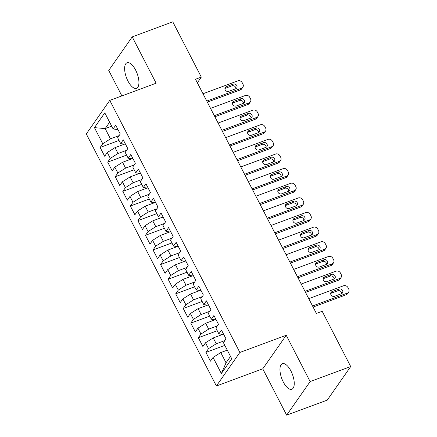 <?xml version="1.0" encoding="UTF-8"?>
<svg xmlns="http://www.w3.org/2000/svg" width="437" height="437" viewBox="0 0 437 437"><rect width="100%" height="100%" fill="white"/><g stroke="black" fill="none" stroke-linecap="round" stroke-linejoin="round"><path stroke-width="0.66" d="M290.938 371.008A13.623 5.725 -110.3 0 0 282.373 363.71A13.623 5.725 -110.3 0 0 283.274 381.965A13.623 5.725 -110.3 0 0 291.84 389.258A13.623 5.725 -110.3 0 0 290.938 371.008M135.612 70.062A13.623 5.725 -110.3 0 0 127.047 62.77A13.623 5.725 -110.3 0 0 127.943 81.02A13.623 5.725 -110.3 0 0 136.508 88.318A13.623 5.725 -110.3 0 0 135.612 70.062M286.661 415.15L310.139 381.588L286.23 335.261L262.752 368.823L286.661 415.15L327.231 400.123L350.709 366.561L322.189 311.302L316.393 313.449L195.519 79.255L201.315 77.109L172.795 21.85L132.225 36.877L108.742 70.439L121.879 95.894M262.752 368.823L216.386 385.997L86.291 133.94L109.769 100.379L239.864 352.435L216.386 385.997M111.681 126.189L105.175 128.598L94.441 127.631L102.75 143.735L100.139 147.466L104.672 156.249L107.284 152.513L110.304 158.369L107.693 162.105L112.227 170.883L114.838 167.153L117.859 173.008L115.248 176.739L119.782 185.523L122.393 181.792L125.414 187.642L122.802 191.379L127.336 200.162L129.947 196.426L132.968 202.282L130.357 206.013L134.891 214.796L137.502 211.066L140.528 216.921L137.912 220.652L142.446 229.436L145.057 225.7L148.083 231.555L145.466 235.292L150 244.07L152.611 240.339L155.638 246.195L153.026 249.926L157.555 258.709L160.166 254.979L163.192 260.829L160.581 264.565L165.11 273.349L167.721 269.613L170.747 275.468L168.136 279.199L172.664 287.983L175.281 284.252L178.301 290.108L175.69 293.839L180.219 302.623L182.835 298.886L185.856 304.742L183.245 308.478L187.779 317.257L190.39 313.526L193.411 319.381L190.8 323.112L195.334 331.896L197.945 328.165L200.965 334.015L198.354 337.752L202.888 346.536L205.499 342.799L208.52 348.655L205.909 352.386L210.443 361.17L213.054 357.439L220.767 352.55L226.055 362.797L230.512 356.423M94.441 127.631L104.793 112.839L113.101 128.937L116.979 129.532L117.793 129.232M226.055 362.797L221.362 373.537L231.714 358.744L223.405 342.641L226.016 338.91L221.483 330.126L218.871 333.863L215.851 328.007L218.462 324.27L213.928 315.492L211.317 319.223L208.291 313.367L210.907 309.636L206.373 300.853L203.762 304.584L200.736 298.733L203.352 294.997L198.819 286.213L196.208 289.95L193.181 284.094L195.792 280.363L191.264 271.579L188.653 275.31L185.627 269.454L188.238 265.723L183.709 256.94L181.098 260.676L178.072 254.82L180.683 251.084L176.155 242.306L173.538 246.036L170.517 240.181L173.128 236.45L168.6 227.666L165.984 231.397L162.963 225.541L165.574 221.81L161.04 213.027L158.429 216.763L155.408 210.907L158.019 207.171L153.485 198.393L150.874 202.123L147.853 196.268L150.465 192.537L145.931 183.753L143.32 187.489L140.299 181.634L142.91 177.897L138.376 169.119L135.765 172.85L132.744 166.994L135.355 163.263L130.821 154.48L128.21 158.21L125.19 152.355L127.801 148.624L123.267 139.84L120.656 143.576L117.635 137.721L120.246 133.984L115.712 125.206L113.101 128.937M221.362 373.537L213.054 357.439M224.847 340.576L216.233 343.772L213.212 337.916L222.608 334.431M208.52 348.655L216.233 343.772M205.499 342.799L213.212 337.916M217.293 325.942L208.678 329.132L205.658 323.276L215.053 319.797M200.965 334.015L208.678 329.132M197.945 328.165L205.658 323.276M218.871 333.863L222.75 334.452L223.558 334.152M209.738 311.302L201.124 314.493L198.098 308.637L207.499 305.157M193.411 319.381L201.124 314.493M190.39 313.526L198.098 308.637M211.317 319.223L215.195 319.818L216.004 319.518M202.184 296.663L193.569 299.858L190.543 294.003L199.944 290.518M185.856 304.742L193.569 299.858M182.835 298.886L190.543 294.003M203.762 304.584L207.641 305.179L208.449 304.879M194.629 282.029L186.015 285.219L182.988 279.363L192.389 275.884M178.301 290.108L186.015 285.219M175.281 284.252L182.988 279.363M196.208 289.95L200.086 290.539L200.894 290.239M187.074 267.389L178.46 270.579L175.434 264.729L184.835 261.244M170.747 275.468L178.46 270.579M167.721 269.613L175.434 264.729M188.653 275.31L192.531 275.905L193.34 275.605M179.52 252.755L170.905 255.945L167.879 250.09L177.28 246.61M163.192 260.829L170.905 255.945M160.166 254.979L167.879 250.09M181.098 260.676L184.977 261.266L185.785 260.965M171.965 238.116L163.345 241.306L160.324 235.45L169.725 231.971M155.638 246.195L163.345 241.306M152.611 240.339L160.324 235.45M173.538 246.036L177.422 246.632L178.23 246.331M164.41 223.476L155.791 226.672L152.77 220.816L162.171 217.331M148.083 231.555L155.791 226.672M145.057 225.7L152.77 220.816M165.984 231.397L169.867 231.992L170.676 231.692M156.856 208.842L148.236 212.032L145.215 206.177L154.616 202.697M140.528 216.921L148.236 212.032M137.502 211.066L145.215 206.177M158.429 216.763L162.307 217.353L163.121 217.052M149.301 194.203L140.681 197.393L137.66 191.543L147.061 188.057M132.968 202.282L140.681 197.393M129.947 196.426L137.66 191.543M150.874 202.123L154.753 202.719L155.567 202.418M141.746 179.569L133.127 182.759L130.106 176.903L139.507 173.423M125.414 187.642L133.127 182.759M122.393 181.792L130.106 176.903M143.32 187.489L147.198 188.079L148.012 187.779M134.186 164.929L125.572 168.119L122.551 162.264L131.952 158.784M117.859 173.008L125.572 168.119M114.838 167.153L122.551 162.264M135.765 172.85L139.643 173.44L140.457 173.145M126.632 150.29L118.017 153.485L114.997 147.63L124.398 144.144M110.304 158.369L118.017 153.485M107.284 152.513L114.997 147.63M128.21 158.21L132.089 158.806L132.903 158.505M119.077 135.656L110.463 138.846L105.175 128.598L109.638 122.223M102.75 143.735L110.463 138.846M120.656 143.576L124.534 144.166L125.348 143.866M310.139 381.588L350.709 366.561M109.769 100.379L156.135 83.205L132.225 36.877M286.23 335.261L239.864 352.435M197.338 82.784L201.315 77.109M227.273 350.141L220.767 352.55M100.139 147.466L119.05 140.463M107.693 162.105L126.604 155.097M115.248 176.739L134.159 169.736M122.802 191.379L141.714 184.376M130.357 206.013L149.268 199.01M137.912 220.652L156.823 213.649M145.466 235.292L164.378 228.283M153.026 249.926L171.932 242.923M160.581 264.565L179.487 257.562M168.136 279.199L187.041 272.196M175.69 293.839L194.596 286.836M183.245 308.478L202.151 301.47M190.8 323.112L209.711 316.109M198.354 337.752L217.265 330.749M205.909 352.386L224.82 345.383M202.997 93.747L237.799 80.856A3.403 2.966 35 0 1 242.207 82.708L242.961 84.172A3.403 2.966 35 0 1 242.857 87.198A3.403 2.966 35 0 1 241.579 88.176L206.772 101.062M207.324 102.127L240.377 89.885L241.579 88.176M233.265 84.106A2.726 2.376 -145 0 1 236.379 84.991A2.726 2.376 -145 0 1 236.707 88.006A2.726 2.376 -145 0 1 235.68 88.787L228.726 91.366A2.726 2.376 -145 0 1 225.607 90.475A2.726 2.376 -145 0 1 225.284 87.46A2.726 2.376 -145 0 1 226.306 86.679L233.265 84.106L232.063 85.816A2.726 2.376 -145 0 1 234.729 86.286A2.726 2.376 -145 0 1 235.876 88.706M224.913 88.476A2.726 2.376 -145 0 1 225.11 88.394L232.063 85.816M242.857 87.198L241.661 88.908A3.403 2.966 -145 0 1 240.377 89.885M210.552 108.381L245.354 95.49A3.403 2.966 35 0 1 249.762 97.347L250.521 98.811A3.403 2.966 35 0 1 250.412 101.837A3.403 2.966 35 0 1 249.134 102.81L214.332 115.701M214.878 116.766L247.932 104.525L249.134 102.81M240.82 98.74A2.726 2.376 -145 0 1 243.939 99.631A2.726 2.376 -145 0 1 244.261 102.646A2.726 2.376 -145 0 1 243.234 103.427L236.28 106A2.726 2.376 -145 0 1 233.161 105.115A2.726 2.376 -145 0 1 232.839 102.1A2.726 2.376 -145 0 1 233.866 101.318L240.82 98.74L239.618 100.455A2.726 2.376 -145 0 1 242.284 100.92A2.726 2.376 -145 0 1 243.431 103.34M232.468 103.116A2.726 2.376 -145 0 1 232.664 103.028L239.618 100.455M250.412 101.837L249.216 103.547A3.403 2.966 -145 0 1 247.932 104.525M218.107 123.021L252.908 110.129A3.403 2.966 35 0 1 257.317 111.981L258.076 113.445A3.403 2.966 35 0 1 257.967 116.471A3.403 2.966 35 0 1 256.688 117.449L221.887 130.341M222.433 131.406L255.487 119.159L256.688 117.449M248.374 113.38A2.726 2.376 -145 0 1 251.493 114.265A2.726 2.376 -145 0 1 251.816 117.28A2.726 2.376 -145 0 1 250.789 118.061L243.835 120.639A2.726 2.376 -145 0 1 240.716 119.754A2.726 2.376 -145 0 1 240.394 116.734A2.726 2.376 -145 0 1 241.421 115.952L248.374 113.38L247.173 115.089A2.726 2.376 -145 0 1 249.838 115.559A2.726 2.376 -145 0 1 250.985 117.979M240.022 117.75A2.726 2.376 -145 0 1 240.219 117.668L247.173 115.089M257.967 116.471L256.77 118.187A3.403 2.966 -145 0 1 255.487 119.159M225.661 137.655L260.463 124.769A3.403 2.966 35 0 1 264.871 126.621L265.63 128.085A3.403 2.966 35 0 1 265.521 131.111A3.403 2.966 35 0 1 264.243 132.083L229.441 144.975M229.988 146.04L263.041 133.798L264.243 132.083M255.929 128.014A2.726 2.376 -145 0 1 259.048 128.904A2.726 2.376 -145 0 1 259.37 131.919A2.726 2.376 -145 0 1 258.343 132.701L251.39 135.273A2.726 2.376 -145 0 1 248.271 134.388A2.726 2.376 -145 0 1 247.948 131.373A2.726 2.376 -145 0 1 248.975 130.592L255.929 128.014L254.727 129.729A2.726 2.376 -145 0 1 257.393 130.193A2.726 2.376 -145 0 1 258.54 132.619M247.577 132.389A2.726 2.376 -145 0 1 247.774 132.302L254.727 129.729M265.521 131.111L264.325 132.821A3.403 2.966 -145 0 1 263.041 133.798M233.216 152.294L268.018 139.403A3.403 2.966 35 0 1 272.426 141.26L273.185 142.724A3.403 2.966 35 0 1 273.076 145.745A3.403 2.966 35 0 1 271.798 146.723L236.996 159.614M237.542 160.679L270.596 148.433L271.798 146.723M263.484 142.653A2.726 2.376 -145 0 1 266.603 143.538A2.726 2.376 -145 0 1 266.925 146.559A2.726 2.376 -145 0 1 265.898 147.335L258.944 149.913A2.726 2.376 -145 0 1 255.825 149.028A2.726 2.376 -145 0 1 255.503 146.007A2.726 2.376 -145 0 1 256.53 145.231L263.484 142.653L262.287 144.368A2.726 2.376 -145 0 1 264.948 144.833A2.726 2.376 -145 0 1 266.095 147.253M255.132 147.023A2.726 2.376 -145 0 1 255.328 146.941L262.287 144.368M273.076 145.745L271.88 147.46A3.403 2.966 -145 0 1 270.596 148.433M240.771 166.934L275.572 154.042A3.403 2.966 35 0 1 279.98 155.894L280.74 157.358A3.403 2.966 35 0 1 280.63 160.384A3.403 2.966 35 0 1 279.352 161.362L244.551 174.248M245.097 175.313L278.156 163.072L279.352 161.362M271.038 157.293A2.726 2.376 -145 0 1 274.157 158.178A2.726 2.376 -145 0 1 274.48 161.193A2.726 2.376 -145 0 1 273.453 161.974L266.499 164.552A2.726 2.376 -145 0 1 263.38 163.662A2.726 2.376 -145 0 1 263.058 160.647A2.726 2.376 -145 0 1 264.085 159.866L271.038 157.293L269.842 159.002A2.726 2.376 -145 0 1 272.502 159.472A2.726 2.376 -145 0 1 273.649 161.892M262.686 161.663A2.726 2.376 -145 0 1 262.883 161.581L269.842 159.002M280.63 160.384L279.434 162.1A3.403 2.966 -145 0 1 278.156 163.072M248.325 181.568L283.127 168.677A3.403 2.966 35 0 1 287.535 170.534L288.294 171.998A3.403 2.966 35 0 1 288.185 175.024A3.403 2.966 35 0 1 286.907 175.996L252.105 188.888M252.652 189.953L285.711 177.712L286.907 175.996M278.593 171.927A2.726 2.376 -145 0 1 281.712 172.817A2.726 2.376 -145 0 1 282.034 175.832A2.726 2.376 -145 0 1 281.013 176.614L274.054 179.186A2.726 2.376 -145 0 1 270.935 178.301A2.726 2.376 -145 0 1 270.612 175.286A2.726 2.376 -145 0 1 271.639 174.505L278.593 171.927L277.397 173.642A2.726 2.376 -145 0 1 280.062 174.106A2.726 2.376 -145 0 1 281.209 176.526M270.241 176.302A2.726 2.376 -145 0 1 270.437 176.215L277.397 173.642M288.185 175.024L286.989 176.734A3.403 2.966 -145 0 1 285.711 177.712M255.88 196.208L290.681 183.316A3.403 2.966 35 0 1 295.09 185.168L295.849 186.632A3.403 2.966 35 0 1 295.74 189.658A3.403 2.966 35 0 1 294.462 190.636L259.66 203.527M260.206 204.592L293.265 192.346L294.462 190.636M286.148 186.566A2.726 2.376 -145 0 1 289.267 187.451A2.726 2.376 -145 0 1 289.589 190.466A2.726 2.376 -145 0 1 288.567 191.248L281.608 193.826A2.726 2.376 -145 0 1 278.495 192.941A2.726 2.376 -145 0 1 278.167 189.92A2.726 2.376 -145 0 1 279.194 189.139L286.148 186.566L284.951 188.276A2.726 2.376 -145 0 1 287.617 188.746A2.726 2.376 -145 0 1 288.764 191.166M277.795 190.936A2.726 2.376 -145 0 1 277.992 190.854L284.951 188.276M295.74 189.658L294.543 191.373A3.403 2.966 -145 0 1 293.265 192.346M263.435 210.842L298.236 197.956A3.403 2.966 35 0 1 302.65 199.807L303.404 201.271A3.403 2.966 35 0 1 303.294 204.298A3.403 2.966 35 0 1 302.016 205.27L267.215 218.161M267.761 219.227L300.82 206.985L302.016 205.27M293.702 201.2A2.726 2.376 -145 0 1 296.821 202.091A2.726 2.376 -145 0 1 297.144 205.106A2.726 2.376 -145 0 1 296.122 205.887L289.163 208.465A2.726 2.376 -145 0 1 286.049 207.575A2.726 2.376 -145 0 1 285.722 204.56A2.726 2.376 -145 0 1 286.748 203.779L293.702 201.2L292.506 202.915A2.726 2.376 -145 0 1 295.172 203.38A2.726 2.376 -145 0 1 296.319 205.805M285.356 205.576A2.726 2.376 -145 0 1 285.552 205.494L292.506 202.915M303.294 204.298L302.098 206.007A3.403 2.966 -145 0 1 300.82 206.985M270.989 225.481L305.791 212.59A3.403 2.966 35 0 1 310.204 214.447L310.958 215.911A3.403 2.966 35 0 1 310.849 218.932A3.403 2.966 35 0 1 309.571 219.909L274.769 232.801M275.321 233.866L308.375 221.619L309.571 219.909M301.257 215.84A2.726 2.376 -145 0 1 304.376 216.725A2.726 2.376 -145 0 1 304.698 219.745A2.726 2.376 -145 0 1 303.677 220.527L296.718 223.099A2.726 2.376 -145 0 1 293.604 222.215A2.726 2.376 -145 0 1 293.276 219.194A2.726 2.376 -145 0 1 294.303 218.418L301.257 215.84L300.061 217.555A2.726 2.376 -145 0 1 302.726 218.019A2.726 2.376 -145 0 1 303.873 220.439M292.91 220.21A2.726 2.376 -145 0 1 293.107 220.128L300.061 217.555M310.849 218.932L309.653 220.647A3.403 2.966 -145 0 1 308.375 221.619M278.544 240.121L313.351 227.229A3.403 2.966 35 0 1 317.759 229.081L318.513 230.545A3.403 2.966 35 0 1 318.404 233.571A3.403 2.966 35 0 1 317.125 234.549L282.324 247.435M282.876 248.5L315.929 236.259L317.125 234.549M308.812 230.479A2.726 2.376 -145 0 1 311.931 231.364A2.726 2.376 -145 0 1 312.253 234.379A2.726 2.376 -145 0 1 311.231 235.161L304.278 237.739A2.726 2.376 -145 0 1 301.159 236.849A2.726 2.376 -145 0 1 300.836 233.833A2.726 2.376 -145 0 1 301.858 233.052L308.812 230.479L307.615 232.189A2.726 2.376 -145 0 1 310.281 232.659A2.726 2.376 -145 0 1 311.428 235.079M300.465 234.849A2.726 2.376 -145 0 1 300.661 234.767L307.615 232.189M318.404 233.571L317.207 235.286A3.403 2.966 -145 0 1 315.929 236.259M286.098 254.755L320.905 241.863A3.403 2.966 35 0 1 325.314 243.72L326.068 245.184A3.403 2.966 35 0 1 325.958 248.211A3.403 2.966 35 0 1 324.68 249.183L289.878 262.074M290.43 263.14L323.484 250.898L324.68 249.183M316.366 245.113A2.726 2.376 -145 0 1 319.485 246.004A2.726 2.376 -145 0 1 319.808 249.019A2.726 2.376 -145 0 1 318.786 249.8L311.832 252.373A2.726 2.376 -145 0 1 308.713 251.488A2.726 2.376 -145 0 1 308.391 248.473A2.726 2.376 -145 0 1 309.412 247.692L316.366 245.113L315.17 246.829A2.726 2.376 -145 0 1 317.836 247.293A2.726 2.376 -145 0 1 318.983 249.713M308.019 249.489A2.726 2.376 -145 0 1 308.216 249.401L315.17 246.829M325.958 248.211L324.762 249.92A3.403 2.966 -145 0 1 323.484 250.898M293.659 269.394L328.46 256.503A3.403 2.966 35 0 1 332.868 258.354L333.622 259.818A3.403 2.966 35 0 1 333.513 262.845A3.403 2.966 35 0 1 332.235 263.822L297.433 276.714M297.985 277.779L331.038 265.532L332.235 263.822M323.921 259.753A2.726 2.376 -145 0 1 327.04 260.638A2.726 2.376 -145 0 1 327.362 263.658A2.726 2.376 -145 0 1 326.341 264.434L319.387 267.012A2.726 2.376 -145 0 1 316.268 266.128A2.726 2.376 -145 0 1 315.946 263.107A2.726 2.376 -145 0 1 316.967 262.326L323.921 259.753L322.724 261.463A2.726 2.376 -145 0 1 325.39 261.932A2.726 2.376 -145 0 1 326.537 264.352M315.574 264.123A2.726 2.376 -145 0 1 315.771 264.041L322.724 261.463M333.513 262.845L332.317 264.56A3.403 2.966 -145 0 1 331.038 265.532M301.213 284.034L336.015 271.142A3.403 2.966 35 0 1 340.423 272.994L341.177 274.458A3.403 2.966 35 0 1 341.068 277.484A3.403 2.966 35 0 1 339.789 278.456L304.988 291.348M305.539 292.413L338.593 280.172L339.789 278.456M331.475 274.387A2.726 2.376 -145 0 1 334.595 275.277A2.726 2.376 -145 0 1 334.917 278.293A2.726 2.376 -145 0 1 333.895 279.074L326.942 281.652A2.726 2.376 -145 0 1 323.822 280.762A2.726 2.376 -145 0 1 323.5 277.746A2.726 2.376 -145 0 1 324.522 276.965L331.475 274.387L330.279 276.102A2.726 2.376 -145 0 1 332.945 276.566A2.726 2.376 -145 0 1 334.092 278.992M323.129 278.762A2.726 2.376 -145 0 1 323.325 278.68L330.279 276.102M341.068 277.484L339.871 279.194A3.403 2.966 -145 0 1 338.593 280.172M308.768 298.668L343.569 285.776A3.403 2.966 35 0 1 347.978 287.633L348.731 289.097A3.403 2.966 35 0 1 348.628 292.118A3.403 2.966 35 0 1 347.344 293.096L312.542 305.987M313.094 307.053L346.148 294.811L347.344 293.096M339.03 289.026A2.726 2.376 -145 0 1 342.149 289.911A2.726 2.376 -145 0 1 342.471 292.932A2.726 2.376 -145 0 1 341.45 293.713L334.496 296.286A2.726 2.376 -145 0 1 331.377 295.401A2.726 2.376 -145 0 1 331.055 292.38A2.726 2.376 -145 0 1 332.076 291.605L339.03 289.026L337.834 290.742A2.726 2.376 -145 0 1 340.499 291.206A2.726 2.376 -145 0 1 341.647 293.626M330.683 293.396A2.726 2.376 -145 0 1 330.88 293.314L337.834 290.742M348.628 292.118L347.426 293.833A3.403 2.966 -145 0 1 346.148 294.811M226.306 86.679L225.11 88.394M233.866 101.318L232.664 103.028M241.421 115.952L240.219 117.668M248.975 130.592L247.774 132.302M256.53 145.231L255.328 146.941M264.085 159.866L262.883 161.581M271.639 174.505L270.437 176.215M279.194 189.139L277.992 190.854M286.748 203.779L285.552 205.494M294.303 218.418L293.107 220.128M301.858 233.052L300.661 234.767M309.412 247.692L308.216 249.401M316.967 262.326L315.771 264.041M324.522 276.965L323.325 278.68M332.076 291.605L330.88 293.314"/></g></svg>
